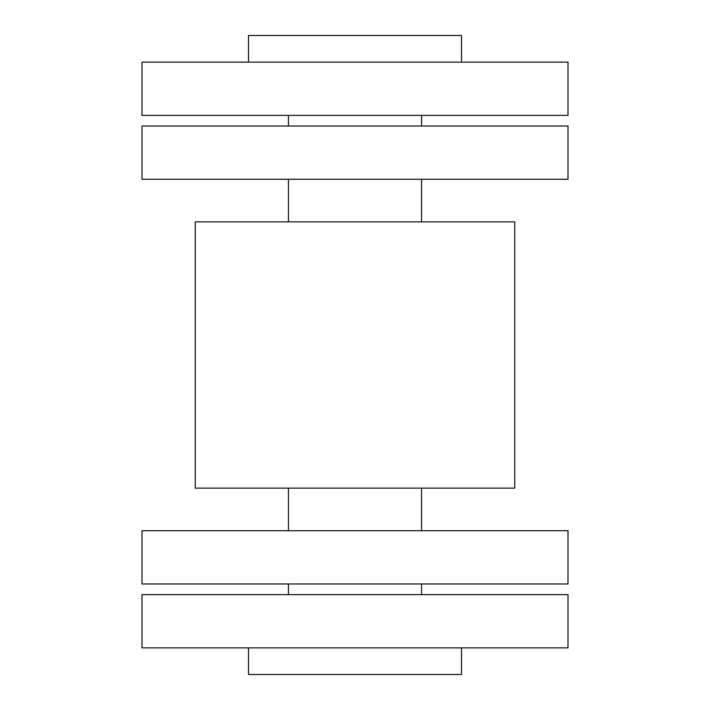<?xml version="1.0" encoding="UTF-8"?>
<svg xmlns="http://www.w3.org/2000/svg" width="710" height="710" viewBox="0 0 710 710"><rect width="100%" height="100%" fill="white"/><g stroke="black" fill="none" stroke-linecap="round" stroke-linejoin="round"><path stroke-width="1.06" d="M142 115.375L568 115.375L568 62.125L142 62.125L142 115.375M568 126.025L142 126.025L142 179.275L568 179.275L568 126.025M355 221.875L195.25 221.875L195.25 488.125L514.75 488.125L514.75 221.875L355 221.875M142 647.875L568 647.875L568 594.625L142 594.625L142 647.875M461.5 62.125L461.5 35.5L248.5 35.5L248.5 62.125M461.5 647.875L461.5 674.5L248.5 674.5L248.5 647.875M142 583.975L568 583.975L568 530.725L142 530.725L142 583.975M288.438 115.375L288.438 126.025M288.438 179.275L288.438 221.875M288.438 488.125L288.438 530.725M288.438 583.975L288.438 594.625M421.562 115.375L421.562 126.025M421.562 179.275L421.562 221.875M421.562 488.125L421.562 530.725M421.562 583.975L421.562 594.625"/></g></svg>
